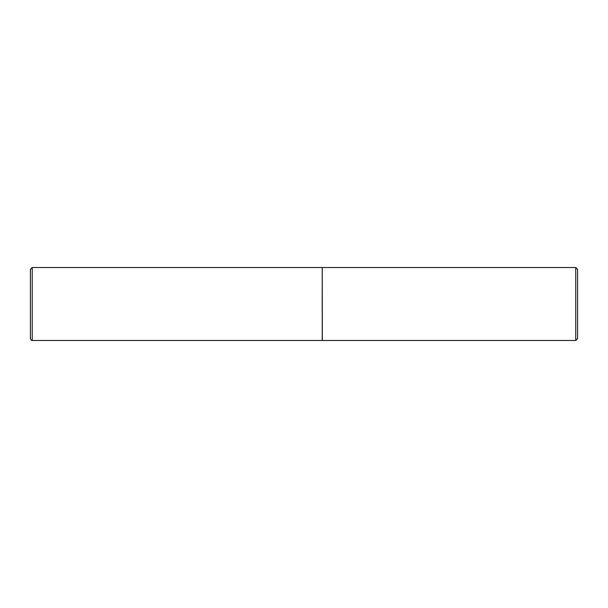 <?xml version="1.0" encoding="UTF-8"?>
<svg xmlns="http://www.w3.org/2000/svg" width="608" height="608" viewBox="0 0 608 608"><rect width="100%" height="100%" fill="white"/><g stroke="black" fill="none" stroke-linecap="round" stroke-linejoin="round"><path stroke-width="0.91" d="M32.224 267.52L322.24 267.52L322.24 340.48L32.224 340.48C31.844 340.875 31.236 340.267 30.4 338.656L30.4 269.344L32.224 267.52L32.224 340.48M322.24 267.611L322.331 340.48L575.746 340.48L575.746 267.52L577.6 269.374L577.6 338.626L575.746 340.48M322.331 267.52L575.746 267.52"/></g></svg>
